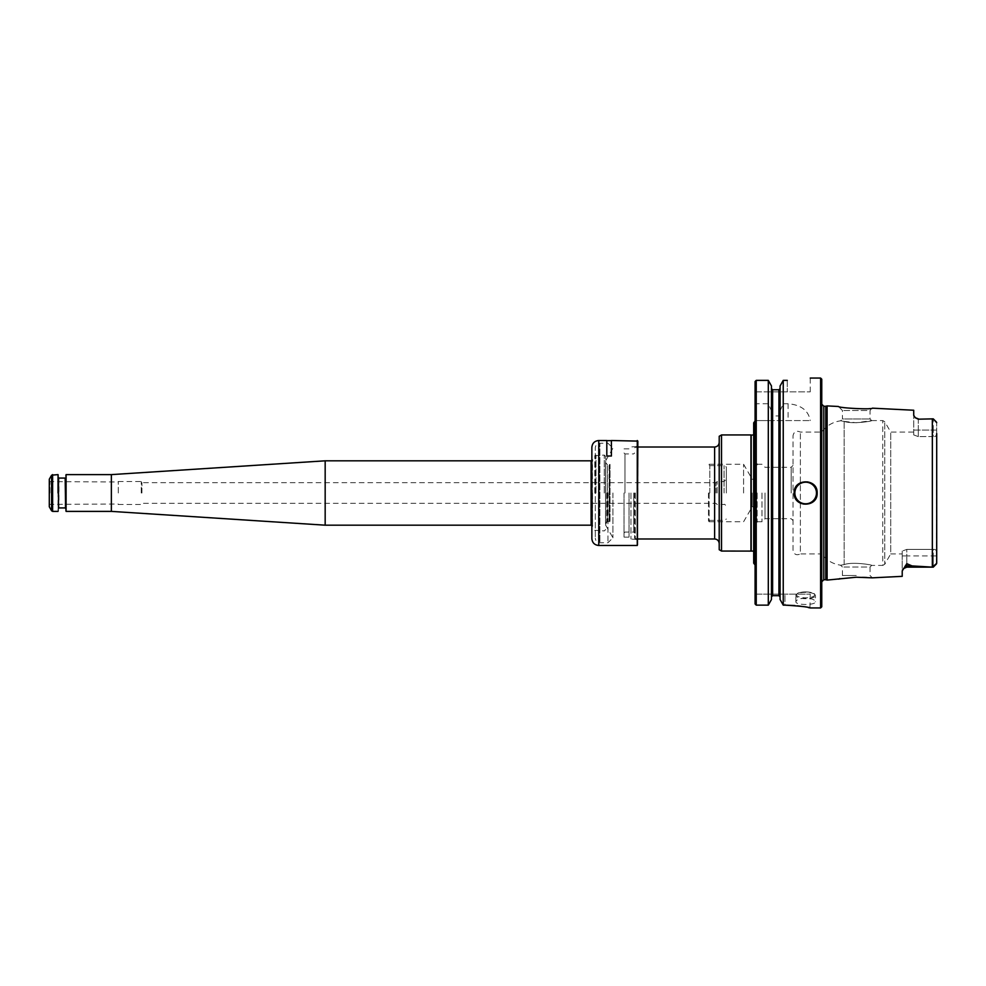 <?xml version="1.0" encoding="UTF-8"?>
<svg xmlns="http://www.w3.org/2000/svg" width="986" height="986" viewBox="0 0 986 986"><rect width="100%" height="100%" fill="white"/><g stroke="black" fill="none" stroke-linecap="round" stroke-linejoin="round"><path stroke-width="0.74" stroke-dasharray="4.93 3.7" d="M624.039 493L624.039 537.111L624.039 493M708.503 493L708.503 521.113L708.503 493M709.107 493L709.107 521.742L709.107 493M750.95 434.949L750.95 551.051M721.518 551.051L721.518 434.949M753.698 563.179L753.698 422.821M753.698 493L753.698 554.058L753.698 493M719.213 549.72L719.213 436.28M719.213 493L719.213 543.582L719.213 493M635.304 493L635.304 538.985L635.304 493M936.429 422.045L933.249 418.853L918.311 418.853L918.311 430.081L933.249 430.081L933.249 436.527L918.311 436.588L918.311 430.081L913.714 430.081L918.311 430.081L918.311 436.588L913.714 434.925L913.714 415.316L913.714 434.925L913.714 432.078L913.714 434.925L918.311 436.588L933.249 436.527L933.249 430.081L936.7 430.081L936.7 422.661L936.7 552.431L936.7 430.081L933.249 430.081L933.249 418.853L918.311 419.186L918.311 430.081L933.249 430.081L933.249 418.853L936.7 422.661M936.429 563.955L936.7 433.569C936.293 436.046 935.147 437.032 933.249 436.527C935.147 437.032 936.293 436.046 936.7 433.569M936.7 563.339L933.249 567.147L933.249 555.919L936.7 555.919L936.7 552.431C936.306 549.954 935.147 548.968 933.249 549.473L932.559 549.412L933.249 549.473L933.249 555.919L933.249 549.473C935.147 548.968 936.306 549.954 936.7 552.431M906.812 563.684L906.812 555.919L906.812 567.147L933.249 567.147L912.025 565.915L906.812 563.684L902.215 570.98L902.215 555.919L902.215 576.342M933.249 567.147L933.249 555.919L906.812 555.919L906.812 549.412L902.215 551.075L906.812 549.412L906.812 555.919L902.215 555.919L902.215 551.075L902.215 555.919L936.7 555.919M918.311 418.853L915.291 417.731L913.714 415.316L913.714 410.238M915.291 417.731L918.311 419.186M856.242 575.504L842.438 575.504L856.242 575.504M793.015 550.25L793.015 435.75L793.015 550.25C793.976 554.452 796.429 555.685 800.373 553.922L800.373 432.078L800.373 553.922L821.757 553.922L821.757 432.078L821.757 553.922C826.478 560.282 832.763 564.041 840.602 565.188L842.438 567.024L842.438 575.504L838.42 579.521C838.334 579.09 859.373 575.972 868.444 577.439L872.363 577.833L870.034 575.504L870.034 567.024L842.438 567.024L870.034 567.024L871.636 565.422L882.766 565.422L882.766 420.578L882.766 565.422L884.75 564.263L884.75 421.737L884.75 564.263L890.728 553.922L890.728 432.078L890.728 553.922L902.215 553.922M866.977 410.496L842.438 410.496L866.977 410.496M844.164 421.392L844.164 564.608C852.286 561.502 873.325 564.99 871.636 565.422C873.276 564.99 852.385 561.502 844.164 564.608C852.286 561.502 873.325 564.99 871.636 565.422C873.276 564.99 852.385 561.502 844.164 564.608C839.468 565.409 839.468 565.409 844.164 564.608C839.468 565.409 839.468 565.409 844.164 564.608L844.164 421.392C852.261 424.498 873.325 421.01 871.636 420.578C873.263 421.022 852.36 424.498 844.164 421.392C839.48 420.591 839.48 420.591 844.164 421.392C839.48 420.591 839.48 420.591 844.164 421.392L856.242 422.748L871.636 420.578L870.034 418.976L870.034 410.496L872.363 408.167L868.506 408.549C859.422 410.028 838.31 406.91 838.42 406.478L842.438 410.496L842.438 418.976L870.034 418.976L842.438 418.976L840.602 420.812C832.763 421.959 826.478 425.718 821.757 432.078L800.373 432.078C796.429 430.315 793.976 431.548 793.015 435.75M825.787 579.743L825.787 406.257M827.106 405.912L827.106 580.088M780.086 385.957L780.086 599.525M780.086 414.366L778.928 415.932L772.617 415.932L771.459 414.366L771.459 385.957L771.459 596.863L771.459 420.578L810.258 420.578L755.079 420.578L755.079 381.545L755.079 391.849L810.258 391.849L755.079 391.849L755.079 381.545M771.459 414.366L771.459 385.957M771.459 599.525L771.459 420.578L755.079 420.578L755.079 603.95L755.079 594.151L810.258 594.151L755.079 594.151L755.079 603.95M755.079 493L755.079 564.953L755.079 493M810.258 391.849L810.258 378.057L808.582 378.377M780.086 410.891L783.241 403.73L783.241 380.374L787.272 380.374L787.272 391.849L787.272 380.374M772.617 415.932L772.617 389.778L778.928 389.778L778.928 415.932M810.258 594.151L809.937 607.881M808.237 607.524L802.9 606.563M797.477 605.823L794.679 605.552M783.241 420.578L783.241 605.133L784.967 605.133L784.967 594.151L784.967 605.133M756.237 420.578L756.237 605.133L768.304 605.133L768.304 420.578M772.617 420.578L772.617 595.68L778.928 595.68L778.928 420.578M783.241 403.73L788.097 403.73C801.014 404.864 808.409 410.484 810.258 420.578M755.079 405.221L756.237 403.73L768.304 403.73L771.459 410.891M791.179 493L791.179 467.278L791.179 493M906.812 549.412L932.559 549.412L932.559 436.588L932.559 549.412L906.812 549.412M765 493L765 518.722L765 493M756.237 493L756.237 520.818L756.237 493M761.981 493L761.981 521.742L761.981 493M752.219 493L752.219 506.792L752.219 493M821.757 493L821.757 583.835L821.757 493M821.757 606.797L821.757 379.203M820.598 607.943L820.598 378.057M805.661 598.132C799.732 598.453 796.466 599.648 795.887 601.707C795.308 605.379 816.014 605.379 815.434 601.707C814.843 599.648 811.589 598.453 805.661 598.132M813.783 484.865A11.499 11.499 0 0 1 813.783 501.135M813.697 501.221A11.499 11.499 0 0 1 805.747 504.499M805.648 504.499A11.499 11.499 0 0 1 797.526 501.122M797.428 501.024A11.499 11.499 0 0 1 794.161 493.111M794.161 493A11.499 11.499 0 0 1 805.661 481.501M805.796 481.501A11.499 11.499 0 0 1 813.721 484.804M756.237 403.73L756.237 380.374M768.304 403.73L768.304 380.374M634.614 493L634.614 538.294L634.614 493M743.592 493L743.592 464.258L743.592 493M606.809 440.52L606.809 456.099L611.406 456.099L606.809 456.099L606.809 440.643L606.809 456.099L611.406 456.099L611.406 440.52M592.204 493L592.204 526.339L592.204 493M591.859 447.422L591.859 538.578M637.264 545.48L637.264 440.52M637.843 544.901L637.843 441.099M637.843 493L637.843 539.613L637.843 493M637.264 493L637.264 539.034L637.264 493M630.941 493L630.941 539.034L630.941 493M629.019 493L629.019 537.111L629.019 493M592.549 493L592.549 526.339L592.549 493M49.3 506.792L49.3 479.208M49.978 493L49.978 481.624L49.978 493M141.257 493L141.257 481.501L141.257 493M118.271 493L118.271 481.501L118.271 493M58.038 474.611L58.038 511.389M58.494 475.067L58.494 510.933M65.618 510.933L65.618 475.067M66.087 511.389L66.087 474.611M58.494 493L58.494 477.594L58.494 493M65.618 493L65.618 477.594L65.618 493M325.17 525.181L325.17 460.819M111.369 511.389L111.369 474.611M724.044 493L724.044 465.638L724.044 493M726.349 493L726.349 466.97L726.349 493M717.155 493L717.155 481.501L717.155 493M715.996 493L715.996 482.659L715.996 493M141.922 493L141.922 482.659L141.922 493M709.797 493L709.797 465.638L709.797 493M605.65 493L605.65 456.444L605.65 493M606.784 493L606.784 521.619L606.784 493M605.65 461.818L605.552 523.492L605.552 462.508L607.376 464.603L607.376 521.397L607.376 464.603L609.065 464.603L609.065 521.397L609.422 464.566L609.422 521.434L610.026 464.394L610.026 521.606L610.026 464.394L606.784 464.381L605.65 463.075M607.955 493L607.955 542.768L607.955 493M612.935 493L612.935 537.801L612.935 493M605.65 460.819L605.65 525.181L605.65 460.819L612.935 448.199L607.955 443.232L599.907 443.232L599.907 542.768L599.907 443.232C597.109 443.503 595.581 445.031 595.31 447.829L595.31 538.171L595.31 447.829M594.804 493L594.804 455.754L594.804 493M714.616 447.015L714.616 538.985M905.062 566.235A4.597 4.092 0 0 1 906.812 565.915L912.025 565.915M788.097 403.73L788.097 420.578M757.149 493L757.149 521.742L757.149 493M821.757 402.165L821.757 583.835M823.815 579.743L823.815 406.257M805.661 591.908A9.084 2.958 0 0 0 797.797 596.333A9.084 2.958 0 0 0 813.524 596.333A9.084 2.958 0 0 0 805.661 591.908M805.661 592.327A9.774 3.18 0 0 0 795.887 595.507A9.774 3.18 0 0 0 805.661 598.687A9.774 3.18 0 0 0 815.434 595.507A9.774 3.18 0 0 0 805.661 592.327M932.337 567.135L932.337 418.865M624.964 493L624.964 453.917L624.964 493M633.702 493L633.702 532.083L633.702 493M754.08 493L754.08 552.863L754.08 493M751.209 550.854L751.209 435.146M598.761 440.52L598.761 545.48M51.617 475.178L51.617 510.822M52.615 474.611L52.615 511.389M58.95 478.062L58.95 507.938M65.162 507.938L65.618 477.594M591.859 526.684L592.549 526.339L592.29 493L592.29 525.871L591.095 525.181L591.095 460.819L592.29 460.129L592.29 493L592.549 459.661L591.859 459.316M604.27 493L604.27 455.064L604.27 493M596 493L596 455.064L596 493M709.107 464.899L709.797 465.638L724.044 465.638L726.349 466.97M709.107 521.101L709.797 520.361L724.044 520.361L726.349 519.03M634.614 538.294L637.843 538.985M634.614 447.706L637.843 447.015M906.812 567.147L903.176 568.934M757.149 521.742L761.981 521.742L765 518.722L791.179 518.722L793.015 520.559M757.149 464.258L761.981 464.258L765 467.278L791.179 467.278L793.015 465.441M871.636 420.578L882.766 420.578L884.75 421.737L890.728 432.078L913.714 432.078M709.107 521.742L743.592 521.742L752.219 506.792L756.237 506.792M709.107 464.258L743.592 464.258L752.219 479.208L756.237 479.208M821.757 581.037L821.757 404.963M795.887 601.707L795.887 595.507L796.848 593.831C798.229 593.436 796.01 592.672 805.661 591.871C815.311 592.672 813.093 593.436 814.473 593.831L815.434 595.507L815.434 601.707M624.039 533.007L624.964 532.083L633.702 532.083L634.614 533.007M624.039 452.993L624.964 453.917L633.702 453.917L634.614 452.993M753.698 434.9L753.698 431.942M753.698 551.1L753.698 554.058M754.167 493L754.167 552.308L754.167 493M624.039 537.111L629.019 537.111L630.941 539.034L637.843 539.613M624.039 448.889L629.019 448.889L630.941 446.966L637.843 446.387M49.3 480.823L49.978 481.624L118.271 481.969M49.3 505.177L49.978 504.376L118.271 504.031M118.271 504.499L141.257 504.499L141.922 503.341L715.996 503.341L717.155 504.499L724.044 504.499C724.525 503.858 725.289 504.622 726.349 506.792M118.271 481.501L141.257 481.501L141.922 482.659L715.996 482.659L717.155 481.501L724.044 481.501L726.349 479.208M605.65 522.925L606.784 521.619L610.026 521.606L607.376 521.397L605.65 524.182M605.54 493L605.54 462.767L605.54 493M605.65 525.181L612.935 537.801L607.955 542.768L599.907 542.768C597.109 542.497 595.581 540.969 595.31 538.171M595.31 531.109L594.804 530.246L604.27 530.936L605.65 529.556M595.31 454.891L594.804 455.754L604.27 455.064L605.65 456.444"/><path stroke-width="1.48" d="M750.95 551.051L750.95 434.949L721.518 434.949L721.518 551.051L753.698 551.1M755.079 421.047L753.698 422.821L753.698 563.179L755.079 564.953M721.518 434.949L719.213 436.28L719.213 549.72L721.518 551.051M936.7 433.569L936.7 563.339L932.337 567.135L936.7 563.339M936.7 555.919L936.7 552.431M827.106 580.088L856.242 577.229L872.363 577.833L902.215 576.342L902.215 570.98L906.812 563.684L912.025 565.915L932.337 567.135L932.337 418.865L933.249 418.853L918.311 419.186L915.291 417.731L913.714 415.316L913.714 410.238L872.363 408.167C872.536 409.757 838.248 408.007 838.42 406.478L827.106 405.912L827.106 580.088L825.787 579.743L825.787 406.257L827.106 405.912M936.7 422.661L933.249 418.853L918.311 419.186M755.079 381.545L756.237 380.374L755.079 381.545L755.079 603.95L756.237 605.133L768.304 605.133L771.459 599.525L768.304 605.133L768.304 380.374L771.459 385.957L771.459 599.525M780.086 385.957L783.241 380.374L780.086 385.957L780.086 599.525L783.241 605.133L784.967 605.133C800.336 606.082 808.767 607.019 810.258 607.943C808.779 607.019 800.349 606.082 784.967 605.133L794.679 605.552M787.272 380.374C816.926 377.848 816.926 377.848 787.272 380.374C816.926 377.848 816.926 377.848 787.272 380.374L783.241 380.374L783.241 605.133L780.086 599.525M768.304 380.374L756.237 380.374L768.304 380.374L771.459 385.957M772.617 389.778L771.459 388.595L772.617 389.778L778.928 389.778L780.086 388.595L778.928 389.778L778.928 595.68L780.086 596.863L778.928 595.68L772.617 595.68L771.459 596.863L772.617 595.68L772.617 389.778M809.937 607.881L808.237 607.524M802.9 606.563L797.477 605.823M756.237 380.374L756.237 605.133L755.079 603.95M821.757 493L821.757 606.797L820.598 607.943L820.598 378.057L821.757 379.203L821.757 493M817.16 493C817.838 478.173 793.483 478.185 794.161 493C793.471 507.802 817.825 507.839 817.16 493M637.264 440.52L637.264 545.48L637.843 441.099L611.406 440.52L611.406 456.013L606.809 456.013L606.809 440.52L598.761 440.52C594.57 440.939 592.266 443.232 591.859 447.422L591.859 538.578C592.266 542.768 594.57 545.061 598.761 545.48L598.761 440.52M58.038 493L58.038 474.611L58.038 493M66.087 511.389L66.087 474.611L66.087 511.389L111.369 511.389L325.17 525.181L591.095 525.181L592.29 525.871M51.617 475.178L49.3 479.208L49.3 506.792L51.617 510.822L51.617 475.178L58.038 474.611M66.087 474.611L111.369 474.611L325.17 460.819L325.17 525.181M111.369 474.611L111.369 511.389M637.843 538.985L714.616 538.985L714.616 447.015C717.414 446.744 718.942 445.216 719.213 442.418M936.429 563.955L933.249 567.147L906.812 567.147L906.812 565.915L912.025 565.915M905.062 566.235A4.597 4.092 180 0 1 906.812 565.915L906.812 563.684M821.523 403.964L823.815 406.257L823.815 579.743L821.523 582.036M816.47 493A10.809 10.809 0 0 1 800.262 502.355A10.809 10.809 0 0 1 800.262 483.645A10.809 10.809 0 0 1 816.47 493M753.698 434.9L751.209 435.146L751.209 550.854M51.617 510.822L52.615 511.389L52.615 474.611M58.494 508.406L58.494 477.594M58.95 478.062L65.162 478.062L65.618 508.406M325.17 460.819L591.095 460.819L591.095 525.181M637.843 447.015L714.616 447.015M903.472 568.577L906.812 567.147M918.311 418.853L915.291 417.731M936.429 422.045L933.249 418.853M757.149 521.742L756.237 520.818M757.149 464.258L756.237 465.182M810.258 607.943L820.598 607.943M810.258 378.057L820.598 378.057M823.815 579.743L825.787 579.743M823.815 406.257L825.787 406.257M714.616 538.985C717.414 539.256 718.942 540.784 719.213 543.582M606.809 440.643L611.406 440.643M598.761 545.48L637.264 545.48M58.95 507.938L65.162 507.938M52.615 511.389L58.038 511.389M591.095 460.819L592.29 460.129"/></g></svg>
